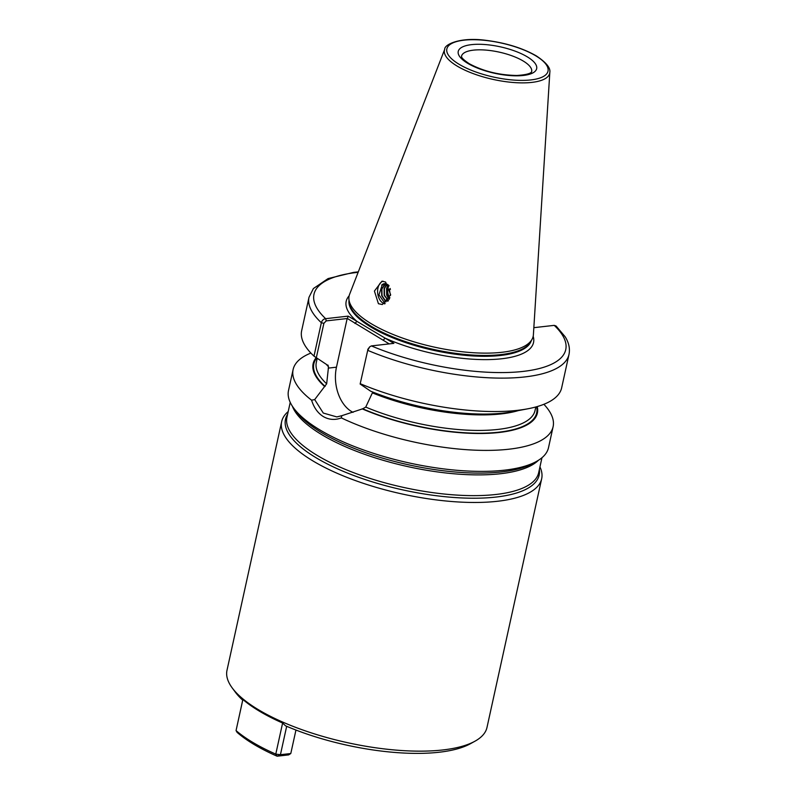 <?xml version="1.0" encoding="UTF-8"?>
<svg xmlns="http://www.w3.org/2000/svg" width="796" height="796" viewBox="0 0 796 796"><rect width="100%" height="100%" fill="white"/><g stroke="black" fill="none" stroke-linecap="round" stroke-linejoin="round"><path stroke-width="1.19" d="M385.612 282.053L381.941 281.197L374.409 291.067L378.418 303.714L382.329 304.54L390.657 294.719L385.612 282.053M383.055 281.187A11.622 7.791 -96.5 0 0 377.593 291.465A11.622 7.791 -96.5 0 0 383.095 303.176A11.622 7.791 -96.5 0 0 384.657 303.863M385.861 301.933A57.043 19.213 -167.6 0 1 386.11 301.077M386.16 300.938A57.043 19.213 -167.6 0 1 386.756 299.764M281.675 421.591L226.999 670.282A133.101 44.835 12.4 0 0 232.153 687.843A133.101 44.835 12.4 0 0 258.859 709.972A133.101 44.835 12.4 0 0 474.943 741.215A133.101 44.835 12.4 0 0 486.993 727.445L541.668 478.764A133.101 44.835 -167.6 0 1 452.954 501.609A133.101 44.835 -167.6 0 1 313.534 461.292A133.101 44.835 -167.6 0 1 281.675 421.591A133.101 44.835 -167.6 0 1 288.202 411.562M282.61 723.037A131.41 44.268 -167.6 0 1 259.765 711.385A131.41 44.268 -167.6 0 1 242.88 699.495L236.054 730.579A131.41 44.268 12.4 0 0 252.929 742.479A131.41 44.268 12.4 0 0 275.774 754.12L282.61 723.037L285.515 725.803A128.872 43.412 -167.6 0 0 470.346 743.763L474.943 741.215M286.679 726.3L280.431 754.707L290.789 753.533L288.64 754.897L277.108 756.2A128.872 43.412 -167.6 0 1 254.282 744.598A128.872 43.412 -167.6 0 1 237.069 732.35L236.054 730.579L242.7 700.172A128.872 43.412 -167.6 0 1 235.268 692.072L232.153 687.843M539.947 466.904A133.101 44.835 -167.6 0 1 541.668 478.764M543.887 404.298A133.101 44.835 -167.6 0 1 553.111 426.696L548.504 447.67A133.101 44.835 -167.6 0 1 536.454 461.451A133.101 44.835 -167.6 0 1 320.37 430.208A133.101 44.835 -167.6 0 1 293.664 408.069A133.101 44.835 -167.6 0 1 288.51 390.508L293.117 369.523A133.101 44.835 -167.6 0 1 310.888 353.066M553.111 426.696A133.101 44.835 -167.6 0 1 475.003 450.168A133.101 44.835 -167.6 0 1 341.345 417.91C335.007 420.268 329.017 419.83 323.365 416.606C317.853 413.174 313.932 407.701 311.594 400.199L314.689 399.582L326.668 383.811L328.519 366.757L327.305 364.996L313.992 356.14L321.345 322.728C322.091 320.33 323.524 318.977 325.654 318.679L348.15 316.131L393.881 343.365L371.384 345.912L369.702 346.837L367.712 350.34L360.14 384.03L370.608 391.174A114.803 38.676 -167.6 0 0 512.385 411.721L527.728 408.816A133.101 44.835 -167.6 0 1 360.359 383.752M533.4 334.708A94.217 31.74 -167.6 0 1 532.086 339.235A94.217 31.74 -167.6 0 1 466.138 352.16A94.217 31.74 -167.6 0 1 371.682 323.982A94.217 31.74 -167.6 0 1 348.897 298.948A94.217 31.74 -167.6 0 1 349.603 294.301L444.735 49.233A53.879 18.149 -167.6 0 0 457.362 66.207A53.879 18.149 -167.6 0 0 515.092 82.625A53.879 18.149 -167.6 0 0 549.827 72.346L533.4 334.708M389.154 299.395L386.667 295.117L386.577 288.311L388.189 284.978M389.284 299.157L387.005 295.077L386.906 288.271L388.368 285.127M388.329 300.699L384.179 295.396L384.08 288.59L386.846 284.122M388.428 300.57L384.508 295.356L384.418 288.56L387.015 284.212M388.04 301.087L384.896 300.51L381.682 295.684L381.592 288.878L385.572 283.704M387.662 301.167L385.224 300.48L382.02 295.644L381.921 288.839L385.742 283.744M388.816 285.366L387.234 284.331A8.875 5.95 -96.5 0 0 384.438 283.675A8.875 5.95 -96.5 0 0 382.359 284.53L384.518 283.675M387.234 284.331L389.065 285.804M382.359 284.53L378.946 294.838L385.125 303.614M388.299 294.749L389.413 298.878M360.14 384.03L367.712 350.34A133.101 44.835 -167.6 0 0 569.001 354.419C570.155 348.548 568.871 342.668 565.16 336.778L556.076 325.992L554.235 325.365L533.837 327.673M569.001 354.419L561.658 387.831A133.101 44.835 -167.6 0 1 527.728 408.816M518.325 410.597A111.977 37.72 -167.6 0 1 372.369 392.876L365.752 407.084L362.717 408.796L341.763 415.711L341.345 417.91M324.599 386.478A114.803 38.676 -167.6 0 1 316.092 357.772M311.594 400.199A133.101 44.835 -167.6 0 1 293.117 369.523M313.992 356.14A133.101 44.835 -167.6 0 1 301.664 330.668L309.007 297.256A133.101 44.835 -167.6 0 0 321.345 322.728L323.882 323.325L316.281 357.911M328.211 365.284L327.305 364.996M537.24 406.567A114.803 38.676 -167.6 0 1 482.326 433.482A114.803 38.676 -167.6 0 1 362.17 408.855M290.789 753.533L295.953 730.041M242.88 699.495L242.7 700.172M277.108 756.2L280.431 754.707L275.774 754.12L277.108 756.2M367.742 349.444L369.702 346.837M389.224 343.892L347.384 318.509L326.221 320.897L323.882 323.325M347.106 318.808L336.469 367.185A34.019 22.805 -96.5 0 0 353.066 412.358M314.689 399.582L323.275 413.054L336.808 416.915L341.763 415.711M358.13 272.322A128.872 43.412 -167.6 0 0 325.654 318.679L326.221 320.897M348.15 316.131L347.384 318.509M349.136 295.814A95.908 32.308 -167.6 0 0 356.916 321.345L354.936 323.465M533.181 336.28A95.908 32.308 -167.6 0 1 487.45 359.613A95.908 32.308 -167.6 0 1 385.115 338.141L383.125 340.26M388.955 285.684A8.448 5.662 -96.5 0 0 387.881 288.57A8.448 5.662 -96.5 0 0 388.697 295.774A8.448 5.662 -96.5 0 0 389.891 297.774M389.841 297.903L388.697 295.774M387.881 288.57L388.776 285.505M390.478 295.515L389.393 289.525L390.179 288.46M390.428 289.416L389.393 289.525M293.664 408.069L296.042 411.313A129.867 43.75 12.4 0 0 322.101 432.905A129.867 43.75 12.4 0 0 532.932 463.391L536.454 461.451M538.394 460.307A128.872 43.412 -167.6 0 1 444.347 472.794A128.872 43.412 -167.6 0 1 322.35 435.024A128.872 43.412 -167.6 0 1 292.381 406.219M290.232 402.368L286.938 417.333A128.872 43.412 12.4 0 0 317.793 455.76A128.872 43.412 12.4 0 0 452.785 494.804A128.872 43.412 12.4 0 0 538.673 472.675L541.967 457.71M539.35 469.61A129.867 43.75 -167.6 0 1 459.979 497.858A129.867 43.75 -167.6 0 1 316.579 458.048A129.867 43.75 -167.6 0 1 287.615 414.258M527.042 56.695A40.138 13.522 -167.6 0 1 523.32 75.461A40.138 13.522 -167.6 0 1 467.849 63.401A40.138 13.522 -167.6 0 1 471.57 44.636A40.138 13.522 -167.6 0 1 527.042 56.695M531.668 71.65A35.919 12.099 12.4 0 0 523.072 60.934A35.919 12.099 12.4 0 0 485.451 50.058A35.919 12.099 12.4 0 0 461.511 56.227C462.168 56.148 458.894 56.755 469.152 63.66C483.162 71.222 499.042 75.162 516.803 75.471C534.196 74.386 531.37 70.715 531.668 71.65M531.28 340.728A93.371 31.452 -167.6 0 1 467.819 355.573A93.371 31.452 -167.6 0 1 371.533 327.415A93.371 31.452 -167.6 0 1 348.996 300.649M531.161 340.957A93.371 31.452 -167.6 0 1 467.123 355.215A93.371 31.452 -167.6 0 1 371.593 327.126A93.371 31.452 -167.6 0 1 349.016 300.908M532.086 339.235L530.783 341.653A93.46 31.482 -167.6 0 1 465.361 354.479A93.46 31.482 -167.6 0 1 371.662 326.529A93.46 31.482 -167.6 0 1 349.066 301.694L348.897 298.948M535.618 55.73A51.78 17.442 -167.6 0 1 530.823 79.928A51.78 17.442 -167.6 0 1 459.262 64.377A51.78 17.442 -167.6 0 1 464.058 40.168A51.78 17.442 -167.6 0 1 535.618 55.73M554.235 325.365A128.872 43.412 -167.6 0 1 522.803 371.443A128.872 43.412 -167.6 0 1 371.384 345.912M535.817 406.965L535.041 410.497A111.977 37.72 -167.6 0 1 365.752 407.084M536.603 406.746A114.087 38.427 -167.6 0 1 481.699 433.203A114.087 38.427 -167.6 0 1 362.717 408.796M325.146 386.418A114.087 38.427 -167.6 0 1 316.629 358.15M328.519 366.757A111.977 37.72 -167.6 0 1 326.887 365.046M326.668 383.811A111.977 37.72 -167.6 0 1 316.32 362.409L317.166 358.528M328.221 368.12L336.469 367.185M387.722 284.63L386.488 284.689M386.179 284.709L384.14 284.839M383.821 284.859L381.612 285.038M549.827 72.346C550.643 67.909 546.126 62.416 536.275 55.859C522.445 47.999 505.679 42.835 485.988 40.347C459.561 36.745 444.168 44.775 444.735 49.233M358.309 271.864L353.593 272.381L328.101 278.57L313.395 288.55L309.007 297.256"/></g></svg>
